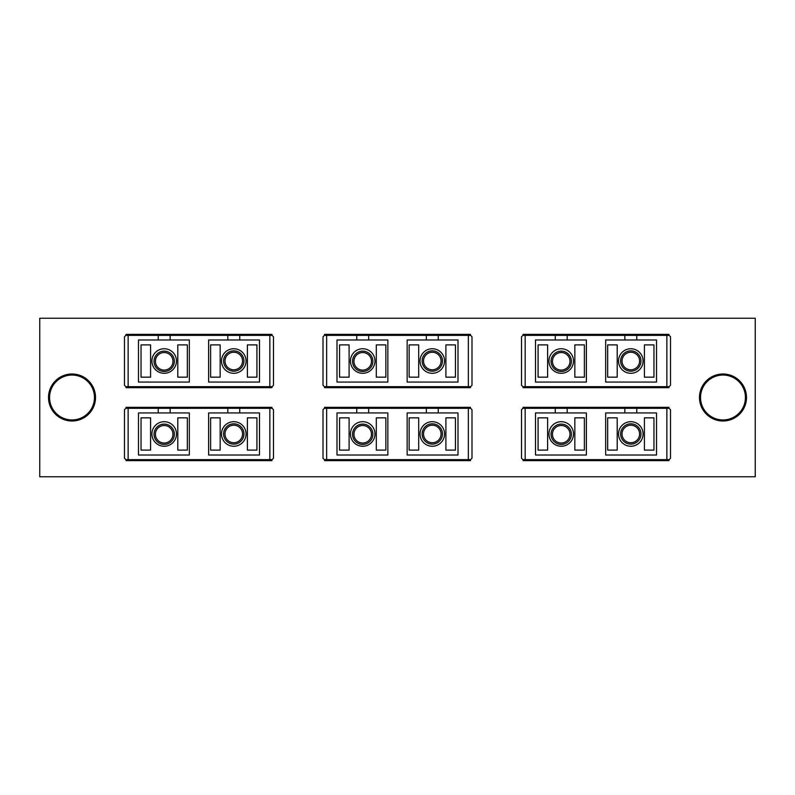 <?xml version="1.0" encoding="UTF-8"?>
<svg xmlns="http://www.w3.org/2000/svg" width="795" height="795" viewBox="0 0 795 795"><rect width="100%" height="100%" fill="white"/><g stroke="black" fill="none" stroke-linecap="round" stroke-linejoin="round"><path stroke-width="1.19" d="M668.973 408.302L668.973 407.318L523.06 407.318L523.06 408.302M523.06 459.649L523.06 460.633L668.973 460.633L668.973 459.649M470.451 408.302L470.451 407.318L324.549 407.318L324.549 408.302M324.549 459.649L324.549 460.633L470.451 460.633L470.451 459.649M271.94 408.302L271.94 407.318L126.027 407.318L126.027 408.302M126.027 459.649L126.027 460.633L271.94 460.633L271.94 459.649M668.973 335.351L668.973 334.367L523.06 334.367L523.06 335.351M523.06 386.698L523.06 387.682L668.973 387.682L668.973 386.698M39.75 318.239L39.75 476.762L755.25 476.762L755.25 318.239L39.75 318.239M470.451 335.351L470.451 334.367L324.549 334.367L324.549 335.351M324.549 386.698L324.549 387.682L470.451 387.682L470.451 386.698M271.94 335.351L271.94 334.367L126.027 334.367L126.027 335.351M126.027 386.698L126.027 387.682L271.94 387.682L271.94 386.698M72.017 373.998A23.502 23.502 0 0 1 95.519 397.5A23.502 23.502 0 0 1 72.017 421.002A23.502 23.502 0 0 1 48.515 397.5A23.502 23.502 0 0 1 72.017 373.998M722.983 373.998A23.502 23.502 0 0 1 746.485 397.5A23.502 23.502 0 0 1 722.983 421.002A23.502 23.502 0 0 1 699.481 397.5A23.502 23.502 0 0 1 722.983 373.998M72.017 375.051A22.449 22.449 0 0 1 94.466 397.5A22.449 22.449 0 0 1 72.017 419.949A22.449 22.449 0 0 1 49.568 397.5A22.449 22.449 0 0 1 72.017 375.051M722.983 375.051A22.449 22.449 0 0 1 745.432 397.5A22.449 22.449 0 0 1 722.983 419.949A22.449 22.449 0 0 1 700.534 397.5A22.449 22.449 0 0 1 722.983 375.051M164.187 351.142A10.176 10.176 0 0 1 174.363 361.318A10.176 10.176 0 0 1 164.187 371.484A10.176 10.176 0 0 1 154.021 361.318A10.176 10.176 0 0 1 164.187 351.142M164.187 370.082A8.765 8.765 0 0 0 172.962 361.318A8.765 8.765 0 0 0 164.187 352.543A8.765 8.765 0 0 0 155.423 361.318A8.765 8.765 0 0 0 164.187 370.082M233.78 350.853A10.176 10.176 0 0 1 243.946 361.019A10.176 10.176 0 0 1 233.78 371.195A10.176 10.176 0 0 1 223.604 361.019A10.176 10.176 0 0 1 233.78 350.853M233.78 369.794A8.765 8.765 0 0 0 242.545 361.019A8.765 8.765 0 0 0 233.78 352.255A8.765 8.765 0 0 0 225.005 361.019A8.765 8.765 0 0 0 233.78 369.794M233.78 373.302A12.273 12.273 0 0 1 221.497 361.019A12.273 12.273 0 0 1 233.78 348.747A12.273 12.273 0 0 1 246.053 361.019A12.273 12.273 0 0 1 233.78 373.302M164.187 348.747A12.273 12.273 0 0 0 151.915 361.019A12.273 12.273 0 0 0 164.187 373.302A12.273 12.273 0 0 0 176.47 361.019A12.273 12.273 0 0 0 164.187 348.747M272.079 386.698L125.888 386.698L124.487 385.297L124.487 336.752L125.888 335.351L272.079 335.351L273.48 336.752L273.48 385.297L272.079 386.698M269.833 335.351L269.833 386.698M128.134 386.698L128.134 335.351M158.225 339.982L138.479 339.982L138.479 382.067L189.339 382.067L189.339 339.982L158.225 339.982L158.225 335.351M239.742 339.982L208.628 339.982L208.628 382.067L259.488 382.067L259.488 339.982L239.742 339.982L239.742 335.351M227.817 339.982L227.817 335.351M170.15 339.982L170.15 335.351M256.924 344.891L247.384 344.891L247.384 377.158L256.924 377.158L256.924 344.891M210.625 377.158L210.625 344.891L220.165 344.891L220.165 377.158L210.625 377.158M177.802 344.891L187.342 344.891L187.342 377.158L177.802 377.158L177.802 344.891M141.043 377.158L141.043 344.891L150.583 344.891L150.583 377.158L141.043 377.158M164.187 424.093A10.176 10.176 0 0 1 174.363 434.269A10.176 10.176 0 0 1 164.187 444.445A10.176 10.176 0 0 1 154.021 434.269A10.176 10.176 0 0 1 164.187 424.093M164.187 443.034A8.765 8.765 0 0 0 172.962 434.269A8.765 8.765 0 0 0 164.187 425.504A8.765 8.765 0 0 0 155.423 434.269A8.765 8.765 0 0 0 164.187 443.034M233.78 423.805A10.176 10.176 0 0 1 243.946 433.981A10.176 10.176 0 0 1 233.78 444.147A10.176 10.176 0 0 1 223.604 433.981A10.176 10.176 0 0 1 233.78 423.805M233.78 442.745A8.765 8.765 0 0 0 242.545 433.981A8.765 8.765 0 0 0 233.78 425.206A8.765 8.765 0 0 0 225.005 433.981A8.765 8.765 0 0 0 233.78 442.745M233.78 446.253A12.273 12.273 0 0 1 221.497 433.981A12.273 12.273 0 0 1 233.78 421.698A12.273 12.273 0 0 1 246.053 433.981A12.273 12.273 0 0 1 233.78 446.253M164.187 421.698A12.273 12.273 0 0 0 151.915 433.981A12.273 12.273 0 0 0 164.187 446.253A12.273 12.273 0 0 0 176.47 433.981A12.273 12.273 0 0 0 164.187 421.698M272.079 459.649L125.888 459.649L124.487 458.248L124.487 409.703L125.888 408.302L272.079 408.302L273.48 409.703L273.48 458.248L272.079 459.649M269.833 408.302L269.833 459.649M128.134 459.649L128.134 408.302M158.225 412.933L138.479 412.933L138.479 455.018L189.339 455.018L189.339 412.933L158.225 412.933L158.225 408.302M239.742 412.933L208.628 412.933L208.628 455.018L259.488 455.018L259.488 412.933L239.742 412.933L239.742 408.302M227.817 412.933L227.817 408.302M170.15 412.933L170.15 408.302M256.924 417.842L247.384 417.842L247.384 450.109L256.924 450.109L256.924 417.842M210.625 450.109L210.625 417.842L220.165 417.842L220.165 450.109L210.625 450.109M177.802 417.842L187.342 417.842L187.342 450.109L177.802 450.109L177.802 417.842M141.043 450.109L141.043 417.842L150.583 417.842L150.583 450.109L141.043 450.109M362.709 351.142A10.176 10.176 0 0 1 372.875 361.318A10.176 10.176 0 0 1 362.709 371.484A10.176 10.176 0 0 1 352.533 361.318A10.176 10.176 0 0 1 362.709 351.142M362.709 370.082A8.765 8.765 0 0 0 371.474 361.318A8.765 8.765 0 0 0 362.709 352.543A8.765 8.765 0 0 0 353.934 361.318A8.765 8.765 0 0 0 362.709 370.082M432.291 350.853A10.176 10.176 0 0 1 442.467 361.019A10.176 10.176 0 0 1 432.291 371.195A10.176 10.176 0 0 1 422.125 361.019A10.176 10.176 0 0 1 432.291 350.853M432.291 369.794A8.765 8.765 0 0 0 441.066 361.019A8.765 8.765 0 0 0 432.291 352.255A8.765 8.765 0 0 0 423.526 361.019A8.765 8.765 0 0 0 432.291 369.794M432.291 373.302A12.273 12.273 0 0 1 420.018 361.019A12.273 12.273 0 0 1 432.291 348.747A12.273 12.273 0 0 1 444.564 361.019A12.273 12.273 0 0 1 432.291 373.302M362.709 348.747A12.273 12.273 0 0 0 350.436 361.019A12.273 12.273 0 0 0 362.709 373.302A12.273 12.273 0 0 0 374.982 361.019A12.273 12.273 0 0 0 362.709 348.747M470.59 386.698L324.41 386.698L323.009 385.297L323.009 336.752L324.41 335.351L470.59 335.351L471.991 336.752L471.991 385.297L470.59 386.698M468.344 335.351L468.344 386.698M326.656 386.698L326.656 335.351M356.746 339.982L337 339.982L337 382.067L387.851 382.067L387.851 339.982L356.746 339.982L356.746 335.351M438.254 339.982L407.149 339.982L407.149 382.067L458 382.067L458 339.982L438.254 339.982L438.254 335.351M426.329 339.982L426.329 335.351M368.671 339.982L368.671 335.351M455.446 344.891L445.906 344.891L445.906 377.158L455.446 377.158L455.446 344.891M409.147 377.158L409.147 344.891L418.687 344.891L418.687 377.158L409.147 377.158M376.313 344.891L385.853 344.891L385.853 377.158L376.313 377.158L376.313 344.891M339.554 377.158L339.554 344.891L349.094 344.891L349.094 377.158L339.554 377.158M362.709 424.093A10.176 10.176 0 0 1 372.875 434.269A10.176 10.176 0 0 1 362.709 444.445A10.176 10.176 0 0 1 352.533 434.269A10.176 10.176 0 0 1 362.709 424.093M362.709 443.034A8.765 8.765 0 0 0 371.474 434.269A8.765 8.765 0 0 0 362.709 425.504A8.765 8.765 0 0 0 353.934 434.269A8.765 8.765 0 0 0 362.709 443.034M432.291 423.805A10.176 10.176 0 0 1 442.467 433.981A10.176 10.176 0 0 1 432.291 444.147A10.176 10.176 0 0 1 422.125 433.981A10.176 10.176 0 0 1 432.291 423.805M432.291 442.745A8.765 8.765 0 0 0 441.066 433.981A8.765 8.765 0 0 0 432.291 425.206A8.765 8.765 0 0 0 423.526 433.981A8.765 8.765 0 0 0 432.291 442.745M432.291 446.253A12.273 12.273 0 0 1 420.018 433.981A12.273 12.273 0 0 1 432.291 421.698A12.273 12.273 0 0 1 444.564 433.981A12.273 12.273 0 0 1 432.291 446.253M362.709 421.698A12.273 12.273 0 0 0 350.436 433.981A12.273 12.273 0 0 0 362.709 446.253A12.273 12.273 0 0 0 374.982 433.981A12.273 12.273 0 0 0 362.709 421.698M470.59 459.649L324.41 459.649L323.009 458.248L323.009 409.703L324.41 408.302L470.59 408.302L471.991 409.703L471.991 458.248L470.59 459.649M468.344 408.302L468.344 459.649M326.656 459.649L326.656 408.302M356.746 412.933L337 412.933L337 455.018L387.851 455.018L387.851 412.933L356.746 412.933L356.746 408.302M438.254 412.933L407.149 412.933L407.149 455.018L458 455.018L458 412.933L438.254 412.933L438.254 408.302M426.329 412.933L426.329 408.302M368.671 412.933L368.671 408.302M455.446 417.842L445.906 417.842L445.906 450.109L455.446 450.109L455.446 417.842M409.147 450.109L409.147 417.842L418.687 417.842L418.687 450.109L409.147 450.109M376.313 417.842L385.853 417.842L385.853 450.109L376.313 450.109L376.313 417.842M339.554 450.109L339.554 417.842L349.094 417.842L349.094 450.109L339.554 450.109M561.22 351.142A10.176 10.176 0 0 1 571.396 361.318A10.176 10.176 0 0 1 561.22 371.484A10.176 10.176 0 0 1 551.054 361.318A10.176 10.176 0 0 1 561.22 351.142M561.22 370.082A8.765 8.765 0 0 0 569.995 361.318A8.765 8.765 0 0 0 561.22 352.543A8.765 8.765 0 0 0 552.455 361.318A8.765 8.765 0 0 0 561.22 370.082M630.813 350.853A10.176 10.176 0 0 1 640.979 361.019A10.176 10.176 0 0 1 630.813 371.195A10.176 10.176 0 0 1 620.637 361.019A10.176 10.176 0 0 1 630.813 350.853M630.813 369.794A8.765 8.765 0 0 0 639.577 361.019A8.765 8.765 0 0 0 630.813 352.255A8.765 8.765 0 0 0 622.038 361.019A8.765 8.765 0 0 0 630.813 369.794M630.813 373.302A12.273 12.273 0 0 1 618.53 361.019A12.273 12.273 0 0 1 630.813 348.747A12.273 12.273 0 0 1 643.085 361.019A12.273 12.273 0 0 1 630.813 373.302M561.22 348.747A12.273 12.273 0 0 0 548.947 361.019A12.273 12.273 0 0 0 561.22 373.302A12.273 12.273 0 0 0 573.503 361.019A12.273 12.273 0 0 0 561.22 348.747M669.112 386.698L522.921 386.698L521.52 385.297L521.52 336.752L522.921 335.351L669.112 335.351L670.513 336.752L670.513 385.297L669.112 386.698M666.866 335.351L666.866 386.698M525.167 386.698L525.167 335.351M555.258 339.982L535.512 339.982L535.512 382.067L586.372 382.067L586.372 339.982L555.258 339.982L555.258 335.351M636.775 339.982L605.661 339.982L605.661 382.067L656.521 382.067L656.521 339.982L636.775 339.982L636.775 335.351M624.85 339.982L624.85 335.351M567.183 339.982L567.183 335.351M653.957 344.891L644.417 344.891L644.417 377.158L653.957 377.158L653.957 344.891M607.658 377.158L607.658 344.891L617.198 344.891L617.198 377.158L607.658 377.158M574.835 344.891L584.375 344.891L584.375 377.158L574.835 377.158L574.835 344.891M538.076 377.158L538.076 344.891L547.616 344.891L547.616 377.158L538.076 377.158M561.22 424.093A10.176 10.176 0 0 1 571.396 434.269A10.176 10.176 0 0 1 561.22 444.445A10.176 10.176 0 0 1 551.054 434.269A10.176 10.176 0 0 1 561.22 424.093M561.22 443.034A8.765 8.765 0 0 0 569.995 434.269A8.765 8.765 0 0 0 561.22 425.504A8.765 8.765 0 0 0 552.455 434.269A8.765 8.765 0 0 0 561.22 443.034M630.813 423.805A10.176 10.176 0 0 1 640.979 433.981A10.176 10.176 0 0 1 630.813 444.147A10.176 10.176 0 0 1 620.637 433.981A10.176 10.176 0 0 1 630.813 423.805M630.813 442.745A8.765 8.765 0 0 0 639.577 433.981A8.765 8.765 0 0 0 630.813 425.206A8.765 8.765 0 0 0 622.038 433.981A8.765 8.765 0 0 0 630.813 442.745M630.813 446.253A12.273 12.273 0 0 1 618.53 433.981A12.273 12.273 0 0 1 630.813 421.698A12.273 12.273 0 0 1 643.085 433.981A12.273 12.273 0 0 1 630.813 446.253M561.22 421.698A12.273 12.273 0 0 0 548.947 433.981A12.273 12.273 0 0 0 561.22 446.253A12.273 12.273 0 0 0 573.503 433.981A12.273 12.273 0 0 0 561.22 421.698M669.112 459.649L522.921 459.649L521.52 458.248L521.52 409.703L522.921 408.302L669.112 408.302L670.513 409.703L670.513 458.248L669.112 459.649M666.866 408.302L666.866 459.649M525.167 459.649L525.167 408.302M555.258 412.933L535.512 412.933L535.512 455.018L586.372 455.018L586.372 412.933L555.258 412.933L555.258 408.302M636.775 412.933L605.661 412.933L605.661 455.018L656.521 455.018L656.521 412.933L636.775 412.933L636.775 408.302M624.85 412.933L624.85 408.302M567.183 412.933L567.183 408.302M653.957 417.842L644.417 417.842L644.417 450.109L653.957 450.109L653.957 417.842M607.658 450.109L607.658 417.842L617.198 417.842L617.198 450.109L607.658 450.109M574.835 417.842L584.375 417.842L584.375 450.109L574.835 450.109L574.835 417.842M538.076 450.109L538.076 417.842L547.616 417.842L547.616 450.109L538.076 450.109"/></g></svg>
